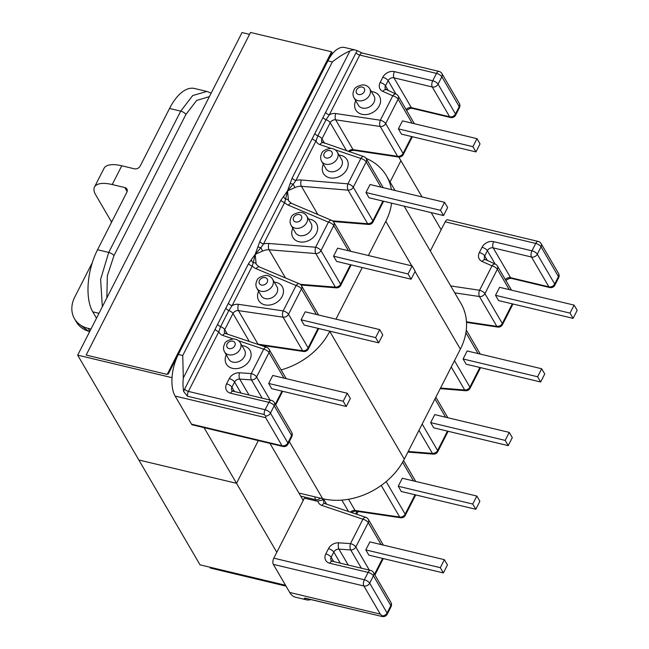 <?xml version="1.0" encoding="UTF-8"?>
<svg xmlns="http://www.w3.org/2000/svg" width="649" height="649" viewBox="0 0 649 649"><rect width="100%" height="100%" fill="white"/><g stroke="black" fill="none" stroke-linecap="round" stroke-linejoin="round"><path stroke-width="0.97" d="M268.686 383.454L271.753 388.694L346.258 406.485L350.33 398.486L347.272 393.237L272.767 375.455L268.686 383.454L343.199 401.244L346.258 406.485M305.192 311.812L301.12 319.811L304.178 325.052L378.683 342.842L382.756 334.843L379.697 329.595L305.192 311.812M333.545 256.168L336.604 261.409L411.109 279.2L415.19 271.201L412.131 265.952L408.051 273.959L333.545 256.168L337.618 248.169L412.131 265.952M365.971 192.526L369.03 197.767L443.535 215.557L447.615 207.558L444.557 202.31L440.476 210.317L365.971 192.526L370.052 184.527L444.557 202.31M476.983 138.667L402.477 120.884L398.397 128.883L401.455 134.124L475.968 151.915L480.041 143.916L476.983 138.667L472.902 146.674L398.397 128.883M495.52 295.319L498.578 300.568L573.083 318.351L577.164 310.352L574.105 305.111L499.6 287.32L495.52 295.319L570.025 313.11L573.083 318.351M430.668 422.613L433.727 427.853L508.232 445.636L512.312 437.637L509.254 432.396L434.741 414.606L430.668 422.613L505.173 440.395L508.232 445.636M463.094 358.97L466.152 364.211L540.658 381.993L544.738 373.994L541.68 368.754L467.175 350.963L463.094 358.97L537.599 376.753L540.658 381.993M398.243 486.255L401.301 491.496L475.806 509.278L479.879 501.279L476.82 496.039L402.315 478.248L398.243 486.255L472.748 504.038L475.806 509.278M365.809 549.898L368.867 555.138L443.381 572.921L447.453 564.922L444.395 559.681L369.889 541.891L365.809 549.898L440.322 567.68L443.381 572.921M380.265 614.084L382.383 615.909L382.058 616.493L305.338 598.175C304.016 598.264 303.854 598.613 304.868 599.23A30.69 14.74 103.4 0 0 306.482 599.83L295.417 597.185A30.69 14.74 -76.6 0 1 289.73 592.464L380.265 614.084L363.87 585.982L273.343 564.37A4.584 2.198 -76.6 0 1 273.813 558.164L364.349 579.776L368.105 572.402L329.806 563.259A9.159 7.18 -30.3 0 1 325.814 553.889L328.475 548.673A9.159 7.18 -30.3 0 1 338.721 542.824L350.484 543.611L362.921 519.208L321.977 505.466A9.159 7.18 149.7 0 1 317.888 501.052A4.584 3.586 149.7 0 1 316.25 500.979L315.487 499.665L300.738 496.144M273.813 558.164L304.397 498.148L316.25 500.979M306.482 599.83A30.69 14.74 103.4 0 0 310.985 599.522M191.512 424.146A4.584 2.198 103.4 0 0 192.364 424.852L282.891 446.463A4.584 2.198 -76.6 0 1 282.039 445.758L191.512 424.146L175.116 396.052L265.644 417.664L265.757 416.058L264.216 414.541L187.496 396.223L183.675 391.542A30.69 14.74 -76.6 0 1 183.302 378.002L182.742 355.514L178.313 354.451A30.69 14.74 103.4 0 0 175.116 396.052M438.935 71.382L362.329 53.088L357.331 50.727A30.69 14.74 103.4 0 0 355.709 50.127A30.69 14.74 103.4 0 0 349.933 50.963C344.806 53.096 338.94 56.755 332.329 61.931L327.907 60.868L178.313 354.451M327.907 60.868A30.69 14.74 -76.6 0 1 344.635 47.491L355.709 50.127M445.19 221.82L535.717 243.432A4.584 2.198 -76.6 0 1 538.216 241.436L447.688 219.824A4.584 2.198 103.4 0 0 445.19 221.82L430.328 250.993M273.343 564.37L289.73 592.464M302.653 499.422L303.627 499.657M317.888 501.052L323.981 499.673L326.601 504.159M270.073 400.044L256.598 376.964L269.035 352.553A4.584 3.586 149.7 0 0 269.084 349.308A4.584 4.584 0 0 0 266.585 347.28L225.641 333.537A4.584 2.345 108.6 0 0 222.753 335.419A9.159 7.18 149.7 0 1 218.843 331.671L220.628 326.625L228.846 310.49L232.115 305.614A3.204 1.266 27 0 1 228.375 303.245L184.657 389.043A7.788 3.74 103.4 0 0 183.675 391.542M283.718 196.314L287.523 190.855L285.592 199.178A3.204 2.263 46.6 0 1 283.718 196.314L280.895 200.176L259.803 241.566L255.179 254.335L248.543 263.656L228.375 303.245M395.947 94.024L388.143 80.654A4.584 3.586 149.7 0 1 393.967 77.831L411.361 107.645L449.66 116.788L432.258 86.974L393.967 77.831A4.584 2.198 -76.6 0 1 394.438 71.625L432.737 80.768L436.493 73.394L359.773 55.076L329.335 114.824L326.066 119.7L317.84 135.828L316.055 140.874L295.887 180.463L293.218 184.211L294.962 187.593L287.523 190.855L292.147 178.086L356.033 52.699A7.788 3.74 -76.6 0 1 357.331 50.727M106.834 297.899L107.345 275.76L113.964 255.665L185.955 114.378A4.584 1.801 -153 0 0 180.706 111.141L192.729 95.541L206.877 91.444L211.168 93.14M209.392 96.628L196.671 100.449L185.955 114.378M127.147 191.487L124.851 187.561L112.212 184.543A30.69 12.088 -153 0 0 94.478 187.074L104.035 168.318A30.69 12.088 27 0 1 121.769 165.787L134.408 168.805A4.584 3.586 149.7 0 0 140.225 165.982L169.527 108.472A45.803 21.993 -76.6 0 1 194.505 88.491L206.877 91.444M124.851 187.561A4.584 3.586 149.7 0 1 126.896 189.005A4.584 3.586 149.7 0 1 126.847 192.242L97.537 249.76A45.803 21.993 103.4 0 0 92.766 311.844L96.49 318.221M90.974 329.035L88.175 328.37A30.69 24.054 149.7 0 1 74.473 318.708A30.69 24.054 149.7 0 1 74.797 296.991L92.328 262.585M111.352 222.656A4.584 2.198 103.4 0 0 110.89 220.887L95.638 194.757A30.69 12.088 -153 0 1 94.478 187.074M248.543 263.656A3.204 1.266 27 0 0 252.283 266.033A15.576 12.201 -30.3 0 0 256.087 268.686L296.114 285.536L283.191 310.903L238.564 304.34A9.159 7.18 149.7 0 0 232.115 305.614L252.283 266.033L253.24 262.667A4.584 2.831 -23.2 0 1 256.12 263.827L255.179 254.335L262.618 251.074L260.866 247.699L263.543 243.943L284.635 202.545A3.204 1.266 -153 0 1 280.895 200.176M251.374 259.795A3.204 2.263 46.6 0 0 253.24 262.667L255.179 254.335L260.866 247.699L257.888 247.001M282.891 446.463A4.584 4.584 0 0 0 288.034 444.086L291.79 436.712A4.584 1.801 -153 0 0 291.62 435.56L287.856 442.942L270.463 413.121L274.219 405.747L291.62 435.56A4.584 3.586 -30.3 0 0 291.669 432.323L274.267 402.51A4.584 4.584 0 0 0 271.379 400.36L233.08 391.217A4.584 2.198 103.4 0 0 230.582 393.213L268.881 402.356L265.117 409.738L188.397 391.42L218.843 331.671A3.204 1.266 27 0 1 215.103 329.294M259.803 241.566A3.204 1.266 -153 0 0 263.543 243.943A15.576 12.201 -30.3 0 1 268.897 243.48L315.625 247.237L328.418 222.136L288.407 205.189A15.576 12.201 149.7 0 1 284.635 202.545L285.592 199.178A4.584 2.831 156.8 0 1 288.464 200.346A10.992 8.615 -30.3 0 0 288.846 201.085L291.628 203.429A4.584 2.458 113 0 0 288.407 205.189M169.527 108.472L180.706 111.141L108.716 252.429L100.619 279.411L102.331 306.742M290.241 183.513L293.218 184.211L287.523 190.855L288.464 200.346M441.888 73.54A4.584 4.584 0 0 0 439.99 71.763L439.049 71.406A4.584 2.198 103.4 0 0 438.992 71.39A4.584 2.198 103.4 0 0 436.493 73.394A4.584 1.801 -153 0 1 441.839 76.785L438.075 84.159L455.476 113.973L459.232 106.598L441.839 76.785A4.584 3.586 -30.3 0 0 441.888 73.54L459.281 103.353A4.584 3.586 -30.3 0 1 459.232 106.598A4.584 1.801 -153 0 1 459.411 107.742A4.584 4.584 0 0 0 459.281 103.353M346.566 150.771L330.195 122.71A4.584 3.586 149.7 0 1 335.671 119.822L353.064 149.635L397.61 156.304L380.209 126.49L335.671 119.822A4.584 2.036 -81.5 0 1 335.801 113.551A9.159 7.18 -30.3 0 0 329.335 114.824A3.204 1.266 27 0 1 325.595 112.447M331.177 148.426L319.949 144.622A9.159 7.18 -30.3 0 1 316.055 140.874A3.204 1.266 27 0 1 312.315 138.505M334.981 149.716L360.852 158.478L347.929 183.845L301.274 180A15.576 12.201 149.7 0 0 295.887 180.463A3.204 1.266 27 0 1 292.147 178.086M444.395 559.681L440.322 567.68M476.82 496.039L472.748 504.038M541.68 368.754L537.599 376.753M509.254 432.396L505.173 440.395M574.105 305.111L570.025 313.11M472.902 146.674L475.968 151.915M440.476 210.317L443.535 215.557M408.051 273.959L411.109 279.2M379.697 329.595L375.625 337.602L301.12 319.811M375.625 337.602L378.683 342.842M347.272 393.237L343.199 401.244M368.389 255.511L385.806 221.341A64.275 50.371 -30.3 0 0 391.59 203.153M391.42 189.63A64.275 50.371 -30.3 0 0 386.479 175.855A64.275 50.371 -30.3 0 0 366.044 158.315M298.929 493.037L322.642 498.7A64.275 50.371 -30.3 0 0 404.303 459.151L460.368 349.121A64.275 50.371 -30.3 0 0 461.041 303.635L404.165 206.155M281.098 369.898A64.275 50.371 -30.3 0 0 329.741 331.371L329.838 331.185M335.963 319.154L362.264 267.542M332.191 54.086L331.388 53.899L168.294 373.986M249.557 34.356L242.036 32.564L77.669 355.149L138.845 459.995L236.536 483.318L138.845 459.995L200.03 564.841L285.519 585.252M422.037 196.939L400.904 160.733L390.065 182.004L400.904 160.733L398.762 157.05M172.034 377.677L77.669 355.149M204.046 427.634L236.536 483.318L258.31 440.59L236.536 483.318L276.798 552.315M431.179 212.604L441.166 229.722M269.943 443.372L303.237 500.42M286.031 586.12L210.43 568.07L209.927 567.202M331.55 51.79L250.53 32.45L86.147 355.076L167.166 374.424L331.55 51.79L332.596 53.583M308.51 219.07A13.661 10.708 149.7 0 1 316.355 233.34A13.661 10.708 149.7 0 1 299.23 241.801A13.661 10.708 149.7 0 1 292.821 228.221M291.117 225.3L295.417 232.675A9.086 7.123 -30.3 0 0 303.148 235.611A9.086 7.123 -30.3 0 0 311.017 229.949A9.086 7.123 -30.3 0 0 311.106 223.516L306.807 216.149A9.086 7.123 149.7 0 1 306.709 222.575A9.086 7.123 149.7 0 1 298.848 228.237A9.086 7.123 149.7 0 1 291.117 225.3C289.795 222.883 289.77 220.36 291.036 217.731C291.515 215.273 294.403 213.48 299.724 212.345C302.872 212.377 305.233 213.651 306.807 216.149M293.681 217.35A4.502 3.529 -30.3 0 0 295.644 221.958A4.502 3.529 -30.3 0 0 301.371 219.184A4.502 3.529 -30.3 0 0 299.408 214.576A4.502 3.529 -30.3 0 0 293.681 217.35M371.415 91.598A13.661 10.708 149.7 0 1 379.259 105.868A13.661 10.708 149.7 0 1 362.134 114.329A13.661 10.708 149.7 0 1 355.725 100.749M358.321 105.203A9.086 7.123 -30.3 0 0 366.052 108.14A9.086 7.123 -30.3 0 0 373.913 102.477A9.086 7.123 -30.3 0 0 374.011 96.044L369.711 88.678A9.086 7.123 149.7 0 1 369.614 95.103A9.086 7.123 149.7 0 1 361.753 100.773A9.086 7.123 149.7 0 1 354.021 97.829L358.321 105.203M339.054 155.111A13.661 10.708 149.7 0 1 346.899 169.381A13.661 10.708 149.7 0 1 329.773 177.842A13.661 10.708 149.7 0 1 323.356 164.27M325.96 168.724A9.086 7.123 -30.3 0 0 333.691 171.661A9.086 7.123 -30.3 0 0 341.552 165.99A9.086 7.123 -30.3 0 0 341.65 159.565L337.35 152.191A9.086 7.123 149.7 0 1 337.253 158.624A9.086 7.123 149.7 0 1 329.392 164.286A9.086 7.123 149.7 0 1 321.653 161.35L325.96 168.724M364.276 91.712A4.502 3.529 -30.3 0 0 362.312 87.112A4.502 3.529 -30.3 0 0 356.585 89.878A4.502 3.529 -30.3 0 0 358.548 94.486A4.502 3.529 -30.3 0 0 364.276 91.712M331.907 155.233A4.502 3.529 -30.3 0 0 329.943 150.625A4.502 3.529 -30.3 0 0 324.224 153.399A4.502 3.529 -30.3 0 0 326.187 157.999A4.502 3.529 -30.3 0 0 331.907 155.233M226.266 354.825A13.661 10.708 -30.3 0 0 232.683 368.397A13.661 10.708 -30.3 0 0 249.8 359.935A13.661 10.708 -30.3 0 0 241.963 345.666M240.26 342.745L244.559 350.119A9.086 7.123 149.7 0 1 244.462 356.544A9.086 7.123 149.7 0 1 236.601 362.215A9.086 7.123 149.7 0 1 228.862 359.278L224.562 351.904A9.086 7.123 -30.3 0 0 232.301 354.841A9.086 7.123 -30.3 0 0 240.162 349.178A9.086 7.123 -30.3 0 0 240.26 342.745C238.678 340.246 236.317 338.981 233.169 338.94C227.856 340.084 224.96 341.877 224.489 344.327C223.215 346.955 223.248 349.487 224.562 351.904M258.635 291.304A13.661 10.708 -30.3 0 0 265.043 304.884A13.661 10.708 -30.3 0 0 282.169 296.423A13.661 10.708 -30.3 0 0 274.324 282.145M272.621 279.232L276.92 286.598A9.086 7.123 149.7 0 1 276.823 293.032A9.086 7.123 149.7 0 1 268.962 298.694A9.086 7.123 149.7 0 1 261.231 295.757L256.931 288.383A9.086 7.123 -30.3 0 0 264.662 291.32A9.086 7.123 -30.3 0 0 272.523 285.657A9.086 7.123 -30.3 0 0 272.621 279.232C271.047 276.734 268.678 275.46 265.538 275.427C260.217 276.563 257.32 278.356 256.85 280.806C255.584 283.443 255.609 285.966 256.931 288.383M227.134 343.946A4.502 3.529 149.7 0 1 232.853 341.179A4.502 3.529 149.7 0 1 234.816 345.787A4.502 3.529 149.7 0 1 229.097 348.554A4.502 3.529 149.7 0 1 227.134 343.946M259.495 280.433A4.502 3.529 149.7 0 1 265.222 277.658A4.502 3.529 149.7 0 1 267.185 282.266A4.502 3.529 149.7 0 1 261.458 285.041A4.502 3.529 149.7 0 1 259.495 280.433M281.966 391.136L275.281 404.246M238.499 340.709L263.697 349.162A4.584 1.801 -153 0 1 269.035 352.553L283.954 378.124M318.067 328.37L308.129 347.88L288.529 314.294L301.452 288.927L316.363 314.473M350.492 264.727L340.563 284.213L320.971 250.628L333.756 225.528A4.584 1.801 -153 0 0 328.418 222.136A4.584 2.458 113 0 1 331.639 220.376L291.628 203.429M348.481 250.757L333.756 225.528A4.584 3.586 149.7 0 0 333.805 222.291A4.584 4.584 0 0 0 331.639 220.376M380.931 187.123L366.198 161.869L353.267 187.228L372.867 220.814L382.918 201.085M412.123 123.188L398.129 99.2L385.693 123.61L403.086 153.424L411.677 136.566M512.312 303.846L502.31 323.462L484.917 293.648L497.353 269.246L509.246 289.624M422.175 424.073L437.588 450.487L447.453 431.131M434.968 398.973L445.603 417.202M479.879 367.488L469.892 387.088L454.478 360.674M465.885 332.71L478.053 353.559M413.486 480.917L402.607 462.266M386.163 481.607L405.154 514.154L415.027 494.773M374.514 574.292L382.602 558.416M381.077 544.56L368.259 522.599L355.822 547.002L369.297 570.09M369.687 583.167L387.088 612.981L390.844 605.606L373.443 575.793L369.687 583.167A4.584 3.586 149.7 0 1 363.87 585.982A4.584 2.198 103.4 0 1 364.349 579.776A4.584 1.801 27 0 1 369.687 583.167M305.598 598.24A7.788 3.74 -76.6 0 1 304.868 599.23M355.611 513.903L356.926 511.331M340.295 563.17L333.813 552.064L331.16 557.28L333.667 561.588M361.363 568.199L350.695 549.93L338.94 549.135L348.237 565.06M348.529 511.517L341.861 500.103M322.342 498.627L323.145 500.006M348.529 499.268L355.068 510.471L399.687 517.042L381.239 485.428M408.221 451.461L432.404 453.408L418.962 430.376M304.819 598.135L382.115 616.501A4.584 4.584 0 0 0 387.258 614.132A4.584 1.801 27 0 0 387.088 612.981A4.584 3.586 149.7 0 1 382.383 615.909M373.491 572.548A4.584 4.584 0 0 0 370.603 570.406A4.584 2.198 -76.6 0 0 368.105 572.402A4.584 1.801 27 0 1 373.443 575.793A4.584 3.586 -30.3 0 0 373.491 572.548L390.893 602.361A4.584 3.586 149.7 0 1 390.844 605.606A4.584 1.801 27 0 1 391.014 606.75L387.258 614.132M329.806 563.259A4.584 2.198 -76.6 0 1 332.304 561.263L331.112 560.517A4.584 3.586 149.7 0 1 331.16 557.28A4.584 1.801 27 0 0 325.814 553.889M328.475 548.673A4.584 1.801 27 0 1 333.813 552.064A4.584 3.586 149.7 0 1 338.94 549.135A4.584 1.858 93.8 0 1 338.721 542.824M350.484 543.611A4.584 1.858 93.8 0 0 350.695 549.93A4.584 3.586 -30.3 0 0 355.822 547.002A4.584 1.801 27 0 0 350.484 543.611M383.332 545.103L368.308 519.354A4.584 3.586 149.7 0 1 368.259 522.599A4.584 1.801 -153 0 0 362.921 519.208A4.584 2.345 108.6 0 1 365.809 517.318L324.865 503.583A4.584 2.345 108.6 0 0 321.977 505.466M405.154 514.154A4.584 3.586 149.7 0 1 399.687 517.042A4.584 2.028 -81.6 0 0 400.579 517.748A4.584 4.584 0 0 0 405.325 515.298A4.584 1.801 -153 0 0 405.154 514.154M323.981 499.673A4.584 3.586 -30.3 0 0 323.932 502.918L324.865 503.583M400.579 517.748L355.96 511.185A4.584 2.028 -81.6 0 1 355.068 510.471A4.584 3.586 -30.3 0 0 350.452 512.166M407.905 452.077L433.313 454.122A4.584 1.89 94.6 0 1 432.404 453.408A4.584 3.586 -30.3 0 0 437.588 450.487A4.584 1.801 27 0 1 437.767 451.639L448.126 431.293M320.338 498.148A4.584 3.586 149.7 0 1 315.487 499.665A4.584 2.198 103.4 0 1 315.025 496.883M505.352 279.622A4.584 3.586 149.7 0 1 510.585 277.691A4.584 2.198 103.4 0 0 511.436 278.397L549.727 287.539A4.584 2.198 103.4 0 1 548.884 286.834L510.585 277.691L493.191 247.877L531.482 257.02L548.884 286.834A4.584 3.586 -30.3 0 0 554.7 284.019A4.584 1.801 27 0 1 554.871 285.162L558.635 277.788A4.584 1.801 27 0 0 558.456 276.636A4.584 3.586 -30.3 0 0 558.505 273.399L541.112 243.586A4.584 3.586 -30.3 0 1 541.063 246.823L558.456 276.636L554.7 284.019L537.299 254.205L541.063 246.823A4.584 1.801 27 0 0 535.717 243.432L531.961 250.814L493.67 241.671A9.159 7.18 149.7 0 0 482.029 247.301L479.368 252.526A9.159 7.18 149.7 0 0 482.085 261.466L492.007 265.855L479.57 290.257L450.714 285.941M487.48 260.663L484.714 255.917L487.367 250.692L495.171 264.062M454.746 292.837L479.441 296.536L496.834 326.35L466.485 321.807M451.266 366.985L464.7 390.008L440.549 388.021M531.961 250.814A4.584 1.801 27 0 1 537.299 254.205A4.584 3.586 149.7 0 1 531.482 257.02A4.584 2.198 103.4 0 1 531.961 250.814M493.67 241.671A4.584 2.198 103.4 0 0 493.191 247.877A4.584 3.586 -30.3 0 0 487.367 250.692A4.584 1.801 27 0 0 482.029 247.301M479.368 252.526A4.584 1.801 27 0 1 484.714 255.917A4.584 3.586 -30.3 0 0 484.665 259.154L495.292 264.119A4.584 2.474 -66.1 0 0 492.007 265.855A4.584 1.801 27 0 1 497.353 269.246A4.584 3.586 149.7 0 0 497.402 266.001A4.584 4.584 0 0 0 495.292 264.119M482.085 261.466A4.584 2.474 -66.1 0 1 485.371 259.73M484.917 293.648A4.584 1.801 -153 0 0 479.57 290.257A4.584 2.036 -81.5 0 0 479.441 296.536A4.584 3.586 -30.3 0 0 484.917 293.648M469.892 387.088A4.584 3.586 149.7 0 1 464.7 390.008A4.584 1.898 -85.3 0 0 465.609 390.722A4.584 4.584 0 0 0 470.071 388.24A4.584 1.801 -153 0 0 469.892 387.088M466.517 322.391L497.726 327.064A4.584 2.036 98.5 0 1 496.834 326.35A4.584 3.586 -30.3 0 0 502.31 323.462A4.584 1.801 27 0 1 502.488 324.614L512.986 304.008M230.582 393.213A9.159 7.18 149.7 0 1 226.59 383.843L229.251 378.627A9.159 7.18 149.7 0 1 239.497 372.786L251.26 373.573L263.697 349.162A4.584 2.345 108.6 0 1 266.585 347.28M222.753 335.419L233.242 338.94M183.302 378.002L349.933 50.963M332.329 61.931L182.742 355.514M121.769 165.787L112.212 184.543M113.964 255.665A4.584 1.801 -153 0 0 108.716 252.429L97.537 249.76M265.644 417.664L282.039 445.758A4.584 3.586 149.7 0 0 287.856 442.942A4.584 1.801 -153 0 1 288.034 444.086M92.766 311.844L98.981 313.321M89.846 331.241L88.175 328.37M234.443 391.542L231.928 387.234L234.589 382.018L241.071 393.124M249.005 395.022L239.716 379.097L251.471 379.884L262.131 398.153M227.377 334.121L224.757 329.635L232.975 313.499L249.305 341.479M283.061 317.183L302.661 350.76L258.042 344.197L238.443 310.611L283.061 317.183A4.584 3.586 149.7 0 0 288.529 314.294A4.584 1.801 27 0 0 283.191 310.903A4.584 2.028 98.4 0 0 283.061 317.183M262.618 251.074A10.992 8.615 149.7 0 1 269.051 249.792L285.487 277.95M256.087 268.686A4.584 2.45 -67.2 0 1 259.292 266.917L256.493 264.573A10.992 8.615 149.7 0 1 256.12 263.827M268.897 243.48A4.584 1.89 -85.4 0 0 269.051 249.792L315.787 253.548L335.379 287.134L300.26 284.303M110.89 220.887L112.107 221.171M264.216 414.541A4.584 2.198 -76.6 0 1 265.117 409.738A4.584 1.801 -153 0 1 270.463 413.121A4.584 3.586 149.7 0 1 265.757 416.058M187.496 396.223A4.584 2.198 -76.6 0 1 188.397 391.42A3.204 1.266 27 0 1 184.657 389.043M274.267 402.51A4.584 3.586 149.7 0 1 274.219 405.747A4.584 1.801 -153 0 0 268.881 402.356A4.584 2.198 103.4 0 1 271.379 400.36M226.59 383.843A4.584 1.801 -153 0 1 231.928 387.234A4.584 3.586 -30.3 0 0 231.88 390.479L233.08 391.217M239.497 372.786A4.584 1.858 -86.2 0 0 239.716 379.097A4.584 3.586 -30.3 0 0 234.589 382.018A4.584 1.801 -153 0 0 229.251 378.627M251.471 379.884A4.584 1.858 -86.2 0 1 251.26 373.573A4.584 1.801 -153 0 1 256.598 376.964A4.584 3.586 149.7 0 1 251.471 379.884M308.299 349.024A4.584 1.801 -153 0 0 308.129 347.88A4.584 3.586 149.7 0 1 302.661 350.76A4.584 2.028 -81.6 0 0 303.554 351.474A4.584 4.584 0 0 0 308.299 349.024L318.74 328.532M301.452 288.927A4.584 3.586 -30.3 0 0 301.501 285.69A4.584 4.584 0 0 0 299.327 283.775A4.584 2.45 -67.2 0 0 296.114 285.536A4.584 1.801 27 0 1 301.452 288.927M217.739 324.516A3.204 1.266 27 0 0 220.628 326.625A4.584 1.801 -153 0 1 224.757 329.635A4.584 3.586 -30.3 0 0 224.708 332.872L225.641 333.537M258.229 344.473A4.584 2.028 -81.6 0 1 258.042 344.197A4.584 3.586 -30.3 0 0 257.272 344.148M238.564 304.34A4.584 2.028 98.4 0 0 238.443 310.611A4.584 3.586 -30.3 0 0 232.975 313.499A4.584 1.801 27 0 0 228.846 310.49A3.204 1.266 27 0 1 225.957 308.389M340.741 285.357A4.584 1.801 -153 0 0 340.563 284.213A4.584 3.586 149.7 0 1 335.379 287.134A4.584 1.89 -85.4 0 0 336.287 287.848A4.584 4.584 0 0 0 340.741 285.357L351.166 264.889M315.787 253.548A4.584 3.586 -30.3 0 0 320.971 250.628A4.584 1.801 -153 0 0 315.625 247.237A4.584 1.89 -85.4 0 0 315.787 253.548M89.692 331.55A30.69 24.054 149.7 0 1 76.387 321.977L74.473 318.708M335.801 113.551L380.346 120.219L392.783 95.809L382.861 91.42A9.159 7.18 -30.3 0 1 380.144 82.48L382.805 77.263A9.159 7.18 -30.3 0 1 394.438 71.625M382.805 77.263A4.584 1.801 -153 0 1 388.143 80.654L385.482 85.871L388.256 90.625M323.17 117.591A3.204 1.266 27 0 0 326.066 119.7A4.584 1.801 -153 0 1 330.195 122.71L321.969 138.837L324.597 143.332M332.458 220.83L367.675 223.735L348.075 190.149L301.42 186.304L317.905 214.568M301.274 180A4.584 1.898 94.7 0 0 301.42 186.304A10.992 8.615 -30.3 0 0 294.962 187.593M362.329 53.088A4.584 2.198 103.4 0 0 362.272 53.08A4.584 2.198 103.4 0 0 359.773 55.076A3.204 1.266 27 0 1 356.033 52.699M455.647 115.116A4.584 1.801 -153 0 0 455.476 113.973A4.584 3.586 149.7 0 1 449.66 116.788A4.584 2.198 -76.6 0 0 450.503 117.493A4.584 4.584 0 0 0 455.647 115.116L459.411 107.742M438.075 84.159A4.584 1.801 -153 0 0 432.737 80.768A4.584 2.198 -76.6 0 0 432.258 86.974A4.584 3.586 -30.3 0 0 438.075 84.159M450.503 117.493L412.212 108.351A4.584 2.198 -76.6 0 1 411.361 107.645A4.584 3.586 -30.3 0 0 406.128 109.584M396.068 94.081A4.584 2.474 113.9 0 0 392.783 95.809A4.584 1.801 -153 0 1 398.129 99.2A4.584 3.586 -30.3 0 0 398.178 95.955A4.584 4.584 0 0 0 396.068 94.081L385.433 89.116A4.584 3.586 149.7 0 1 385.482 85.871A4.584 1.801 -153 0 0 380.144 82.48M386.147 89.692A4.584 2.474 113.9 0 0 382.861 91.42M348.391 151.387A4.584 3.586 149.7 0 1 353.064 149.635A4.584 2.036 98.5 0 0 353.956 150.349L398.502 157.017A4.584 2.036 98.5 0 1 397.61 156.304A4.584 3.586 -30.3 0 0 403.086 153.424A4.584 1.801 27 0 1 403.256 154.567L412.35 136.728M333.262 221.536L368.583 224.449A4.584 1.898 94.7 0 1 367.675 223.735A4.584 3.586 -30.3 0 0 372.867 220.814A4.584 1.801 27 0 1 373.037 221.958L383.591 201.247M353.267 187.228A4.584 3.586 149.7 0 1 348.075 190.149A4.584 1.898 94.7 0 1 347.929 183.845A4.584 1.801 27 0 1 353.267 187.228M385.693 123.61A4.584 1.801 -153 0 0 380.346 120.219A4.584 2.036 -81.5 0 0 380.209 126.49A4.584 3.586 -30.3 0 0 385.693 123.61M363.756 156.596A4.584 2.353 -71.3 0 0 360.852 158.478A4.584 1.801 27 0 1 366.198 161.869A4.584 3.586 -30.3 0 0 366.247 158.624A4.584 4.584 0 0 0 363.756 156.596L321.92 142.082A4.584 3.586 149.7 0 1 321.969 138.837A4.584 1.801 27 0 0 317.84 135.828A3.204 1.266 27 0 1 314.952 133.726M319.949 144.622A4.584 2.353 -71.3 0 1 322.853 142.739M460.368 349.121L415.052 271.469M411.791 265.871L385.806 221.341M404.303 459.151L329.741 331.371M322.642 498.7L289.308 441.58M369.711 88.678C368.137 86.179 365.776 84.914 362.629 84.873C357.307 86.009 354.419 87.802 353.94 90.26C352.675 92.888 352.699 95.411 354.021 97.829M337.35 152.191C335.768 149.692 333.408 148.426 330.26 148.394C324.946 149.53 322.05 151.322 321.579 153.772C320.314 156.409 320.338 158.932 321.653 161.35M391.014 606.75A4.584 4.584 0 0 0 390.893 602.361M370.603 570.406L332.304 561.263M403.556 460.571L415.741 481.453M383.275 558.578L374.911 574.982M405.325 515.298L415.701 494.936M351.49 512.515L354.151 511.274L355.96 511.185M358.126 511.501L356.715 514.268M368.308 519.354A4.584 4.584 0 0 0 365.809 517.318M433.313 454.122A4.584 4.584 0 0 0 437.767 451.639M558.635 277.788A4.584 4.584 0 0 0 558.505 273.399M549.727 287.539A4.584 4.584 0 0 0 554.871 285.162M511.436 278.397L509.351 278.421L505.814 280.425M511.501 290.16L497.402 266.001M466.266 330.033L480.309 354.103M480.56 367.65L470.071 388.24M497.726 327.064A4.584 4.584 0 0 0 502.488 324.614M435.868 397.196L447.859 417.737M541.112 243.586A4.584 4.584 0 0 0 538.216 241.436M440.233 388.629L465.609 390.722M291.79 436.712A4.584 4.584 0 0 0 291.669 432.323M275.687 404.944L282.639 391.298M318.618 315.016L301.501 285.69M269.084 349.308L286.209 378.659M301.014 285.008L336.287 287.848M259.292 266.917L299.327 283.775M89.481 331.964L76.387 321.977M259.998 345.065L303.554 351.474M362.207 53.056L438.992 71.39A4.584 4.584 0 0 1 439.284 71.471M412.212 108.351L410.127 108.375L406.59 110.387M398.178 95.955L414.378 123.724M383.186 187.658L366.247 158.624M350.736 251.301L333.805 222.291M349.9 151.387L350.265 152.028M349.365 151.769C350.168 150.852 351.693 150.381 353.956 150.349M398.502 157.017A4.584 4.584 0 0 0 403.256 154.567M368.583 224.449A4.584 4.584 0 0 0 373.037 221.958M395.014 190.49L386.479 175.855"/></g></svg>
